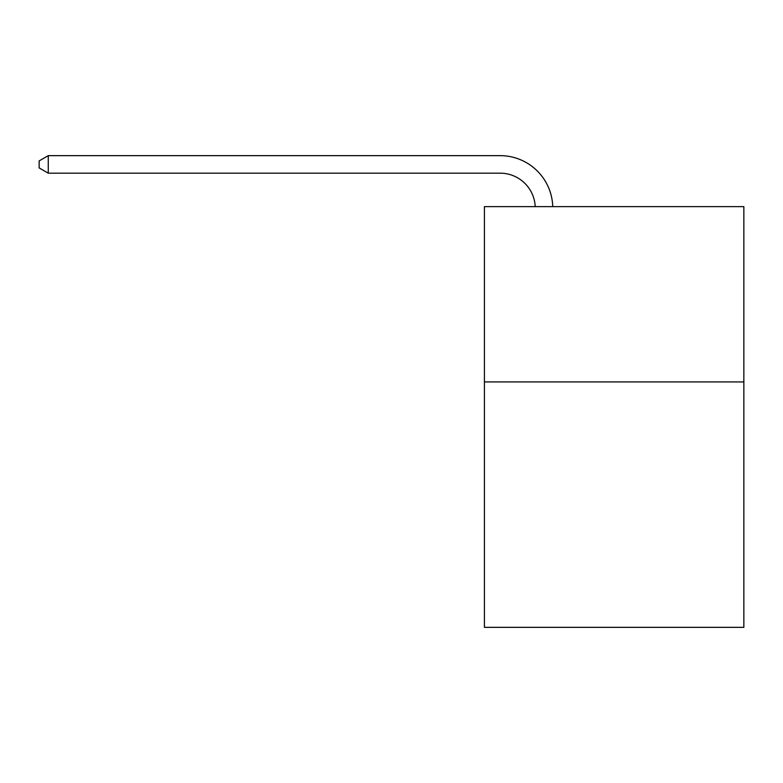 <?xml version="1.0" encoding="UTF-8"?>
<svg xmlns="http://www.w3.org/2000/svg" width="783" height="783" viewBox="0 0 783 783"><rect width="100%" height="100%" fill="white"/><g stroke="black" fill="none" stroke-linecap="round" stroke-linejoin="round"><path stroke-width="1.17" d="M743.85 381.928L743.85 627.349L484.413 627.349L484.413 206.634L743.85 206.634L743.85 381.928L484.413 381.928M500.18 173.18A35.059 35.059 0 0 1 535.21 206.634A35.059 35.059 0 0 0 500.18 173.18A35.059 35.059 0 0 1 535.21 206.634A35.059 35.059 0 0 0 500.18 173.18A35.059 35.059 0 0 1 535.21 206.634A35.059 35.059 0 0 0 500.18 173.18A35.059 35.059 0 0 1 535.21 206.634A35.059 35.059 0 0 0 500.18 173.18A35.059 35.059 0 0 1 535.21 206.634A35.059 35.059 0 0 0 500.18 173.18A35.059 35.059 0 0 1 535.21 206.634A35.059 35.059 0 0 0 500.18 173.18A35.059 35.059 0 0 1 535.21 206.634A35.059 35.059 0 0 0 500.18 173.18A35.059 35.059 0 0 1 535.21 206.634A35.059 35.059 0 0 0 500.18 173.18A35.059 35.059 0 0 1 535.21 206.634A35.059 35.059 0 0 0 500.18 173.18A35.059 35.059 0 0 1 535.21 206.634A35.059 35.059 0 0 0 500.18 173.18A35.059 35.059 0 0 1 535.21 206.634A35.059 35.059 0 0 0 500.18 173.18A35.059 35.059 0 0 1 535.21 206.634A35.059 35.059 0 0 0 500.18 173.18A35.059 35.059 0 0 1 535.21 206.634A35.059 35.059 0 0 0 500.18 173.18A35.059 35.059 0 0 1 535.21 206.634A35.059 35.059 0 0 0 500.18 173.18A35.059 35.059 0 0 1 535.21 206.634A35.059 35.059 0 0 0 500.18 173.18A35.059 35.059 0 0 1 535.21 206.634A35.059 35.059 0 0 0 500.18 173.18A35.059 35.059 0 0 1 535.21 206.634A35.059 35.059 0 0 0 500.18 173.18A35.059 35.059 0 0 1 535.21 206.634A35.059 35.059 0 0 0 500.18 173.18A35.059 35.059 0 0 1 535.21 206.634A35.059 35.059 0 0 0 500.18 173.18A35.059 35.059 0 0 1 535.21 206.634A35.059 35.059 0 0 0 500.18 173.18A35.059 35.059 0 0 1 535.21 206.634A35.059 35.059 0 0 0 500.18 173.18L48.262 173.18L39.15 167.924L39.15 160.916L48.262 155.651L500.18 155.651A52.588 52.588 0 0 1 552.749 206.634M48.262 173.18L48.262 155.651L500.18 155.651"/></g></svg>
